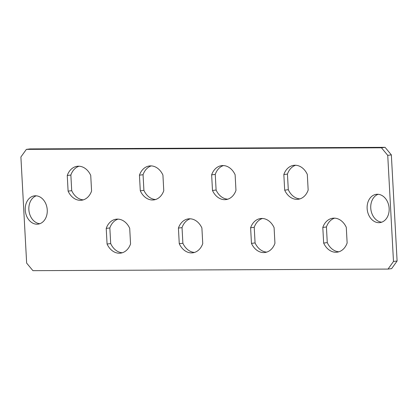 <?xml version="1.0" encoding="UTF-8"?>
<svg xmlns="http://www.w3.org/2000/svg" width="418" height="418" viewBox="0 0 418 418"><rect width="100%" height="100%" fill="white"/><g stroke="black" fill="none" stroke-linecap="round" stroke-linejoin="round"><path stroke-width="0.63" d="M367.135 208.519A14.259 10.973 -97.3 0 0 379.941 222.611A14.259 10.973 -97.3 0 0 389.142 208.42A14.259 10.973 -97.3 0 0 376.336 194.323A14.259 10.973 -97.3 0 0 367.135 208.519M378.17 194.286A14.259 10.973 -97.3 0 0 370.75 208.054A14.259 10.973 -97.3 0 0 381.723 222.188M25.242 210.04A14.259 10.973 -97.3 0 0 38.048 224.137A14.259 10.973 -97.3 0 0 47.25 209.946A14.259 10.973 -97.3 0 0 34.443 195.849A14.259 10.973 -97.3 0 0 25.242 210.04M36.277 195.812A14.259 10.973 -97.3 0 0 28.858 209.58A14.259 10.973 -97.3 0 0 39.83 223.714M20.9 156.985L26.647 263.11L32.928 270.665L388.024 269.082L393.484 261.475L387.737 155.35L381.456 147.794L26.36 149.378L20.9 156.985M393.484 261.475L397.1 261.015L391.64 268.622L388.024 269.082M397.1 261.015L391.352 154.89L387.737 155.35M381.456 147.794L385.072 147.335L29.976 148.918L26.36 149.378M322.806 227.439L323.652 243.067A17.112 13.167 -97.3 0 0 337.133 252.174A17.112 13.167 -97.3 0 0 347.133 242.962L346.287 227.335A17.112 13.167 -97.3 0 0 332.806 218.222A17.112 13.167 -97.3 0 0 322.806 227.439L326.421 226.979L327.268 242.602A17.112 13.167 -97.3 0 0 338.92 251.782M250.612 227.758L251.458 243.386A17.112 13.167 -97.3 0 0 264.939 252.498A17.112 13.167 -97.3 0 0 274.94 243.281L274.093 227.653A17.112 13.167 -97.3 0 0 260.613 218.546A17.112 13.167 -97.3 0 0 250.612 227.758L254.228 227.298L255.074 242.926A17.112 13.167 -97.3 0 0 266.726 252.101M283.838 174.536L284.684 190.164A17.112 13.167 -97.3 0 0 298.159 199.271A17.112 13.167 -97.3 0 0 308.16 190.059L307.314 174.431A17.112 13.167 -97.3 0 0 293.833 165.319A17.112 13.167 -97.3 0 0 283.838 174.536L287.448 174.076L288.295 189.699A17.112 13.167 -97.3 0 0 299.946 198.879M178.418 228.082L179.265 243.71A17.112 13.167 -97.3 0 0 192.745 252.817A17.112 13.167 -97.3 0 0 202.746 243.605L201.899 227.977A17.112 13.167 -97.3 0 0 188.419 218.87A17.112 13.167 -97.3 0 0 178.418 228.082L182.034 227.622L182.88 243.25A17.112 13.167 -97.3 0 0 194.532 252.425M106.224 228.406L107.071 244.034A17.112 13.167 -97.3 0 0 120.551 253.141A17.112 13.167 -97.3 0 0 130.552 243.924L129.705 228.301A17.112 13.167 -97.3 0 0 116.225 219.189A17.112 13.167 -97.3 0 0 106.224 228.406L109.84 227.941L110.686 243.569A17.112 13.167 -97.3 0 0 122.338 252.749M211.644 174.855L212.49 190.483A17.112 13.167 -97.3 0 0 225.966 199.595A17.112 13.167 -97.3 0 0 235.966 190.378L235.12 174.75A17.112 13.167 -97.3 0 0 221.639 165.643A17.112 13.167 -97.3 0 0 211.644 174.855L215.254 174.395L216.101 190.023A17.112 13.167 -97.3 0 0 227.753 199.198M139.45 175.179L140.296 190.807A17.112 13.167 -97.3 0 0 153.772 199.914A17.112 13.167 -97.3 0 0 163.772 190.702L162.926 175.074A17.112 13.167 -97.3 0 0 149.451 165.967A17.112 13.167 -97.3 0 0 139.45 175.179L143.06 174.719L143.907 190.347A17.112 13.167 -97.3 0 0 155.559 199.522M67.256 175.503L68.103 191.13A17.112 13.167 -97.3 0 0 81.578 200.238A17.112 13.167 -97.3 0 0 91.579 191.021L90.732 175.398A17.112 13.167 -97.3 0 0 77.257 166.286A17.112 13.167 -97.3 0 0 67.256 175.503L70.867 175.037L71.713 190.665A17.112 13.167 -97.3 0 0 83.365 199.846M334.635 218.154A17.112 13.167 -97.3 0 0 326.421 226.979M262.441 218.478A17.112 13.167 -97.3 0 0 254.228 227.298M295.662 165.251A17.112 13.167 -97.3 0 0 287.448 174.076M190.247 218.802A17.112 13.167 -97.3 0 0 182.034 227.622M118.054 219.121A17.112 13.167 -97.3 0 0 109.84 227.941M223.468 165.575A17.112 13.167 -97.3 0 0 215.254 174.395M151.274 165.899A17.112 13.167 -97.3 0 0 143.06 174.719M79.08 166.218A17.112 13.167 -97.3 0 0 70.867 175.037M385.072 147.335L391.352 154.89M71.713 190.665L68.103 191.13M143.907 190.347L140.296 190.807M216.101 190.023L212.49 190.483M110.686 243.569L107.071 244.034M182.88 243.25L179.265 243.71M288.295 189.699L284.684 190.164M255.074 242.926L251.458 243.386M327.268 242.602L323.652 243.067"/></g></svg>
